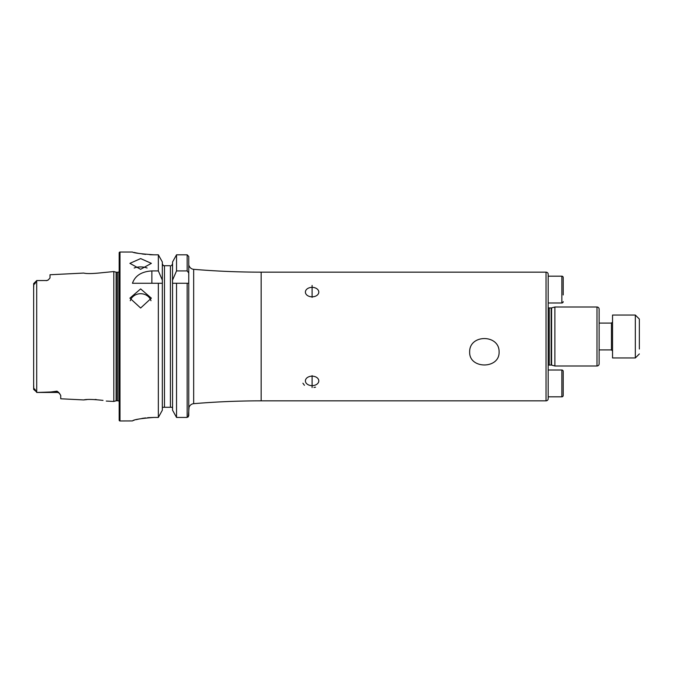 <?xml version="1.0" encoding="UTF-8"?>
<svg xmlns="http://www.w3.org/2000/svg" width="673" height="673" viewBox="0 0 673 673"><rect width="100%" height="100%" fill="white"/><g stroke="black" fill="none" stroke-linecap="round" stroke-linejoin="round"><path stroke-width="1.01" d="M563.2 294.942L563.2 277.512A1.338 1.338 0 0 0 561.862 276.174L548.184 276.174L548.184 307.536A1.607 1.607 0 0 0 549.261 307.948L551.179 307.948A1.607 1.607 0 0 0 551.591 307.889L554.889 307.006L554.889 365.994L551.591 365.111L551.591 307.889M563.2 301.647A1.338 1.338 0 0 1 561.862 302.985L548.184 302.985M563.2 284.216L563.2 277.512M102.994 400.385L103.019 400.393C93.093 399.282 86.666 399.131 83.704 399.93L60.73 398.778L60.73 395.388L58.644 392.359A3.752 3.525 0 0 0 56.978 391.989L56.978 391.164L58.644 392.359M96.264 399.535L95.086 399.459M119.18 401.495A1.607 1.607 0 0 0 117.842 400.772L116.53 400.772A1.607 1.607 0 0 0 116.118 400.822L116.118 272.178L113.821 271.556L102.977 272.615C93.093 273.718 86.674 273.869 83.704 273.07L50.004 274.752L50.004 277.932L48.305 279.934A3.752 3.752 0 0 1 46.252 280.54L36.737 280.54L35.862 281.827C34.971 283.998 34.289 284.637 33.818 283.745L33.65 288.263M469.653 352.072C469.148 334.044 499.627 334.086 499.097 352.072C499.593 369.275 469.106 369.233 469.653 352.072M140.632 269.309L129.906 263.353L140.632 258.583L151.358 263.353L140.632 269.309M147.093 268.014A10.726 5.359 0 0 0 140.632 266.929A10.726 5.359 0 0 0 134.179 268.014M140.632 308.024L129.906 298.156L140.632 288.91L151.358 298.156L140.632 308.024M150.971 300.722A10.726 9.557 0 0 0 140.632 293.714A10.726 9.557 0 0 0 130.293 300.722M563.2 388.784L563.2 395.488A1.338 1.338 0 0 1 561.862 396.826L548.184 396.826L548.184 398.702L548.184 274.298A2.145 2.145 0 0 0 546.039 272.153L261.158 272.153A804.386 804.386 0 0 1 193.673 269.318A5.359 5.359 0 0 1 189.054 265.717L189.054 265.717M548.184 398.702A2.145 2.145 0 0 1 546.039 400.847L261.158 400.847L261.158 272.153M551.591 365.111A1.607 1.607 0 0 0 551.179 365.052L549.261 365.052A1.607 1.607 0 0 0 548.184 365.464L548.184 370.015L561.862 370.015A1.338 1.338 0 0 1 563.2 371.353L563.2 378.058M554.889 365.994L596.985 365.994A2.145 2.145 0 0 0 599.13 363.849L599.13 309.151A2.145 2.145 0 0 0 596.985 307.006L554.889 307.006M599.13 356.328L599.13 320.281L599.13 323.09L611.463 323.09L612.539 322.022M312.104 287.354A6.705 4.736 0 0 0 305.399 292.09A6.705 4.736 0 0 0 312.104 296.835A6.705 4.736 0 0 0 318.8 292.09A6.705 4.736 0 0 0 312.104 287.354M312.104 297.348L312.104 285.428L312.104 297.348M302.917 383.223L304.432 385.293M312.104 376.165A6.705 4.736 180 0 0 305.399 380.91A6.705 4.736 180 0 0 312.104 385.646A6.705 4.736 180 0 0 318.8 380.91A6.705 4.736 180 0 0 312.104 376.165M312.104 387.572L312.104 375.652L312.104 387.572M33.65 384.737L33.818 389.255C34.298 388.371 34.979 389.011 35.862 391.173L36.737 392.46L56.978 392.46L37.141 392.46L50.896 391.989L56.978 391.164M50.896 391.989L56.978 391.989L56.978 392.46A3.752 3.752 0 0 1 59.762 393.697M33.684 283.594L36.712 280.565L46.252 280.54M48.305 279.934L46.252 280.666M188.314 416.924L189.054 407.283A5.359 5.359 0 0 1 193.673 403.682A804.386 804.386 0 0 1 261.158 400.847M119.987 252.039A0.808 0.808 0 0 0 119.18 252.846L119.18 420.154A0.808 0.808 0 0 0 119.987 420.962L119.987 252.039L132.455 252.039C133.717 252.947 140.867 253.872 153.907 254.806L158.348 254.806L162.328 261.948L158.348 254.806L158.348 270.916L162.328 280.061L162.328 261.948M117.842 400.772L117.842 272.229A1.607 1.607 0 0 0 119.18 271.505M117.842 272.229L116.53 272.229A1.607 1.607 0 0 1 116.118 272.178M116.118 400.822L113.821 401.445L113.821 271.556M158.348 270.916L151.879 270.916C141.599 271.547 135.122 275.669 132.455 283.274L158.348 283.274L158.348 417.437L162.328 410.227L158.348 417.437L153.907 417.437C140.867 418.429 133.717 419.59 132.455 420.919L119.987 420.962M106.267 401.066L113.821 401.445M599.13 321.097L599.13 316.672M33.684 389.406L37.141 392.46M87.002 399.577L83.704 399.93M35.862 391.173L33.65 389.297L33.65 283.703M162.328 410.227L162.328 283.274L158.348 283.274L162.395 283.274L162.328 280.061M188.76 273.002L188.76 415.763L187.153 417.437L176.536 417.437L172.566 410.227L172.566 283.274L188.76 283.274L188.76 256.472L187.153 254.806L176.536 254.806L172.566 261.948L176.536 254.806L176.536 270.916L187.153 270.916L188.76 273.002L188.76 256.472M172.566 410.227L176.536 417.437L176.536 283.274L172.498 283.274L172.566 261.948M134.095 252.442L136.039 252.88M136.131 252.897L138.747 253.418M141.986 253.94L145.637 254.394M149.743 254.705L153.907 254.806M133.405 420.482L134.07 420.263M136.123 419.674L138.731 419.052M141.969 418.429L145.629 417.916M147.639 417.714L153.907 417.437M163.379 265.717L164.473 265.717L163.379 265.717L162.328 263.782L163.379 265.717M162.328 408.368L162.588 407.283L162.328 408.368M172.305 407.283L172.566 408.368L172.305 407.283L162.588 407.283M170.42 407.283L170.42 265.717L164.473 265.717L164.473 407.283M171.506 265.717L172.566 263.782L171.506 265.717M172.566 280.061L176.536 270.916M313.963 387.463L315.528 387.202M548.184 370.596L548.184 302.404M548.184 274.298L548.184 276.174M548.184 396.826L548.184 370.015M563.2 395.488L563.2 371.353M635.329 315.048L612.539 315.048L612.539 357.952L635.329 357.952L635.329 315.048L639.35 319.069L639.35 349.026M639.35 323.974L639.35 322.081M561.862 302.985L561.862 276.174M546.039 400.847L546.039 272.153M551.179 365.052L551.179 307.948M549.261 365.052L549.261 307.948M596.985 365.994L596.985 307.006M116.53 400.772L116.53 272.229M36.712 392.435L36.704 280.565M187.153 417.437L187.153 283.274M187.153 270.916L187.153 254.806M193.673 403.682L193.673 269.318M151.879 270.916L151.879 283.274M33.818 283.745L35.862 281.827M561.862 396.826L561.862 370.015M599.13 349.91L611.463 349.91L611.463 323.09M611.463 349.91L612.539 350.978M635.329 357.952L639.35 353.931"/></g></svg>
